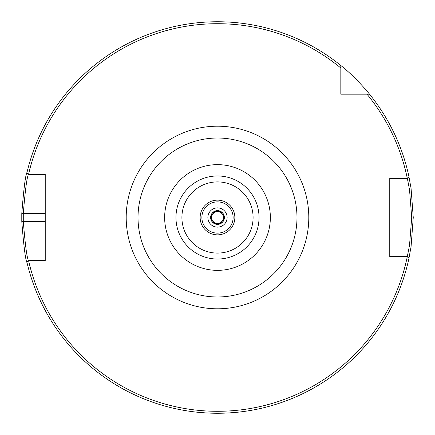 <?xml version="1.0" encoding="UTF-8"?>
<svg xmlns="http://www.w3.org/2000/svg" width="435" height="435" viewBox="0 0 435 435"><rect width="100%" height="100%" fill="white"/><g stroke="black" fill="none" stroke-linecap="round" stroke-linejoin="round"><path stroke-width="0.65" d="M217.5 270.352A52.852 52.852 0 0 0 263.273 191.074A52.852 52.852 0 0 0 171.727 191.074A52.852 52.852 0 0 0 217.5 270.352A52.852 52.852 0 0 0 263.273 191.074A52.852 52.852 0 0 0 171.727 191.074A52.852 52.852 0 0 0 217.5 270.352M28.552 174.435A193.792 193.792 0 0 1 340.822 68.012L340.822 65.484A195.75 195.75 0 0 0 26.91 172.842L28.503 174.435L45.24 174.435L45.24 260.565L28.503 260.565C26.975 258.249 25.235 245.199 23.289 221.415L23.289 213.585C25.235 189.807 26.975 176.757 28.503 174.435L28.552 174.435M28.503 260.565L26.91 262.158A195.75 195.75 0 0 0 408.96 258.27L407.339 256.65L389.76 256.65L389.76 178.35L407.339 178.35L409.536 189.818L411.706 217.5L409.536 245.182L407.296 256.65A193.792 193.792 0 0 1 28.552 260.565M366.988 94.177A193.792 193.792 0 0 1 407.296 178.35L408.96 176.73A195.75 195.75 0 0 0 369.516 94.177L340.822 94.177L340.822 68.012M217.5 234.851A17.351 17.351 0 0 1 202.471 208.822A17.351 17.351 0 0 1 232.529 208.822A17.351 17.351 0 0 1 217.5 234.851M217.5 207.876A9.624 9.624 0 0 1 227.124 217.5A9.624 9.624 0 0 1 217.5 227.124A9.624 9.624 0 0 1 207.876 217.5A9.624 9.624 0 0 1 217.5 207.876M217.5 233.133A15.633 15.633 0 0 1 203.966 209.686A15.633 15.633 0 0 1 231.034 209.686A15.633 15.633 0 0 1 217.5 233.133M399.787 178.35L389.76 178.35L389.76 256.65L399.787 256.65M27.046 172.276C25.502 174.723 23.751 188.48 21.788 213.552L21.788 221.448C23.751 246.52 25.502 260.277 27.046 262.724M212.677 413.19L209.05 413.065M205.69 412.891L200.676 412.527M198.257 412.304L196.772 412.152M198.104 412.288L200.899 412.543M205.483 412.88L209.376 413.081M229.549 412.88L235.313 412.44M236.096 412.364L238.01 412.173M238.168 412.157L237.26 412.249M225.868 413.071L223.851 413.147M223.476 413.158L222.475 413.185M220.844 413.223L219.528 413.239M217.973 413.25L217.5 413.25M340.822 65.484C355.558 76.99 369.63 94.134 369.516 94.177M408.846 258.781L411.064 246.688L413.25 217.5L411.064 188.311L408.846 176.218M224.368 217.549L220.947 223.47L214.053 223.47L210.605 217.5L214.053 211.53L220.947 211.53L224.368 217.549A6.868 6.868 0 0 1 220.975 223.421M217.5 211.627A5.872 5.872 0 0 0 212.416 220.436A5.872 5.872 0 0 0 222.584 220.436A5.872 5.872 0 0 0 217.5 211.627M214.107 223.47A6.868 6.868 0 0 0 220.893 223.47M210.632 217.549A6.868 6.868 0 0 0 214.025 223.421M214.025 211.579A6.868 6.868 0 0 0 210.632 217.451M220.893 211.53A6.868 6.868 0 0 0 214.107 211.53M224.368 217.451A6.868 6.868 0 0 0 220.975 211.579M217.5 138.02A79.48 79.48 0 0 1 296.98 217.5A79.48 79.48 0 0 1 217.5 296.98A79.48 79.48 0 0 1 138.02 217.5A79.48 79.48 0 0 1 217.5 138.02M217.5 126.204A91.296 91.296 0 0 0 138.433 263.148A91.296 91.296 0 0 0 296.567 263.148A91.296 91.296 0 0 0 217.5 126.204M217.5 259.042A41.542 41.542 0 0 0 253.475 196.729A41.542 41.542 0 0 0 181.525 196.729A41.542 41.542 0 0 0 217.5 259.042M217.5 253.094A35.594 35.594 0 0 1 186.675 199.703A35.594 35.594 0 0 1 248.325 199.703A35.594 35.594 0 0 1 217.5 253.094M45.24 221.415L21.788 221.448M45.24 213.585L21.788 213.552"/></g></svg>
